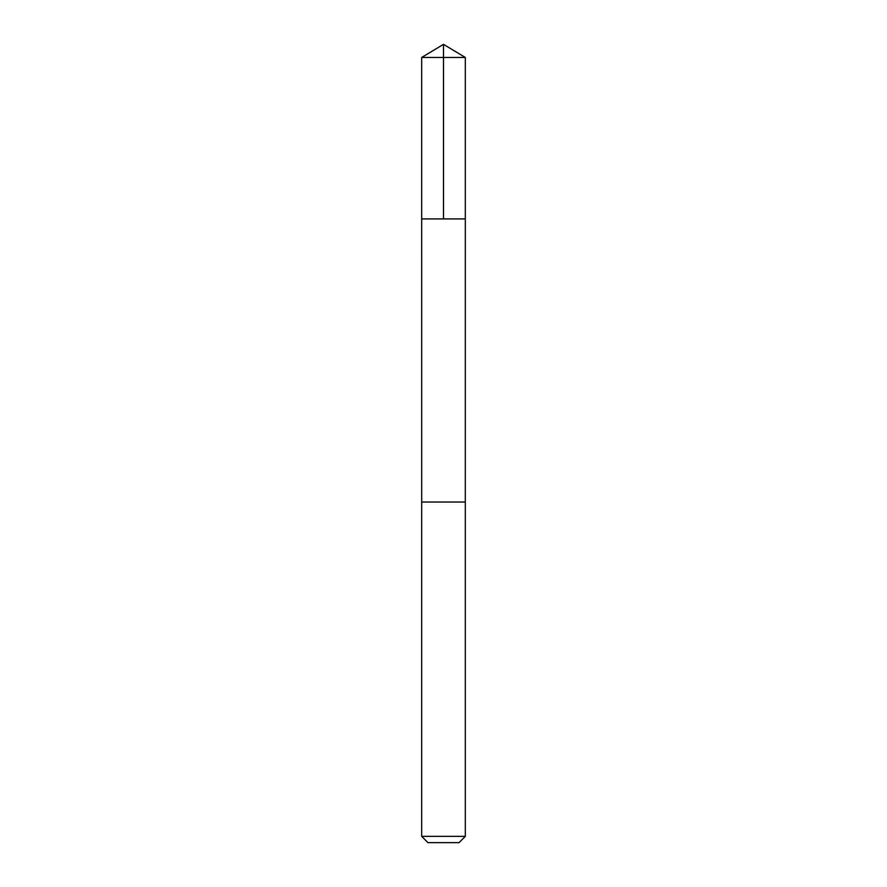 <?xml version="1.0" encoding="UTF-8"?>
<svg xmlns="http://www.w3.org/2000/svg" width="887" height="887" viewBox="0 0 887 887"><rect width="100%" height="100%" fill="white"/><g stroke="black" fill="none" stroke-linecap="round" stroke-linejoin="round"><path stroke-width="1.33" d="M421.68 218.912L465.32 218.912L465.32 57.455L421.68 57.455L421.68 218.912L465.32 218.912L465.309 502.042L421.691 502.042L421.68 218.912M431.792 502.042L421.68 502.042L421.68 836.352L465.32 836.352L465.32 502.042L431.792 502.042M465.32 836.352L459.022 842.65L427.977 842.65L421.68 836.352M443.5 218.912L443.5 44.35L421.68 57.455M443.5 44.35L465.32 57.455"/></g></svg>
